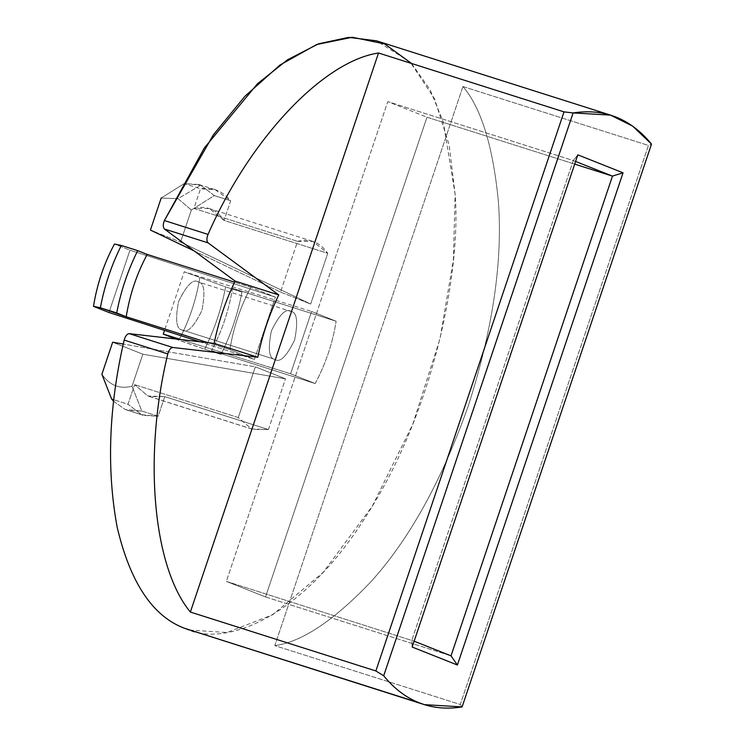 <?xml version="1.0" encoding="UTF-8"?>
<svg xmlns="http://www.w3.org/2000/svg" width="745" height="745" viewBox="0 0 745 745"><rect width="100%" height="100%" fill="white"/><g stroke="black" fill="none" stroke-linecap="round" stroke-linejoin="round"><path stroke-width="0.56" stroke-dasharray="3.73 2.79" d="M191.344 210.016L178.064 198.682L200.722 185.188L214.318 195.59L191.344 210.016L180.569 242.051L310.665 304.053L280.511 292.068L297.59 241.343L312.863 241.417L327.744 253.319L224.077 220.408L209.205 208.507L193.924 208.423L297.59 241.343L193.924 208.423L200.535 188.802L184.164 183.605L161.19 198.03L178.064 198.682L191.344 210.016L214.318 195.59L200.722 185.188L198.822 184.509L184.164 183.605L200.535 188.802L193.924 208.423C206.365 205.322 216.423 209.317 224.077 220.408L230.689 200.787C222.606 190.925 212.558 186.93 200.535 188.802L215.175 189.696L230.689 200.787L214.318 195.59L230.689 200.787L224.077 220.408L327.744 253.319L310.665 304.053L180.569 242.051L150.416 230.075L180.569 242.051L191.344 210.016M113.65 401.387L125.244 409.48L141.606 414.676L128.019 404.274L113.836 399.767L128.019 404.274L134.621 384.653L147.901 395.986L251.559 428.897L238.279 417.563L134.621 384.653L238.279 417.563L255.358 366.829L123.27 344.05L255.358 366.829L285.503 378.814L142.826 354.201L112.672 342.216L142.826 354.201L132.042 386.236C119.6 389.337 109.552 385.342 101.888 374.26C109.552 385.342 119.6 389.337 132.042 386.236L141.801 411.054L158.173 416.25L164.775 396.629L268.433 429.539L253.16 429.465L149.494 396.554L164.775 396.629L147.901 395.986L134.621 384.653L128.019 404.274L141.606 414.676L158.173 416.25L143.524 415.356L127.162 410.16L141.801 411.054L125.244 409.48L113.65 401.387M211.515 350.625L221.004 354.397C230.838 334.756 237.823 313.99 241.976 292.096L232.477 288.324C228.929 310.451 221.935 331.227 211.515 350.625C221.935 331.227 228.929 310.451 232.477 288.324L336.135 321.235C332.587 343.371 325.593 364.137 315.172 383.535L211.515 350.625L315.172 383.535L290.615 373.785L311.587 311.475L184.239 271.767L164.505 330.408L184.239 271.767L311.587 311.475L336.135 321.235L232.477 288.324L241.976 292.096L225.605 286.899L184.239 271.767L225.605 286.899C221.461 308.793 214.467 329.56 204.642 349.2L221.004 354.397L211.515 350.625M462.943 86.541L274.803 645.608C301.641 642.041 333.63 620.808 370.768 581.919C409.275 539.492 441.813 480.721 468.382 405.615C492.668 329.597 502.698 261.886 498.461 202.472C493.171 146.728 481.335 108.081 462.943 86.541L648.439 145.433L460.289 704.509L274.803 645.608L462.943 86.541C481.335 108.081 493.171 146.728 498.461 202.472C502.698 261.886 492.668 329.597 468.382 405.615C441.813 480.721 409.275 539.492 370.768 581.919C333.63 620.808 301.641 642.041 274.803 645.608L460.289 704.509L648.439 145.433L651.512 144.102L648.439 145.433L462.943 86.541M265.527 596.959L451.023 655.851L265.527 596.959L226.331 581.379L414.136 641.194L226.331 581.379L387.782 101.637L573.278 160.538L411.827 640.272L412.171 647.042L411.827 640.272L573.278 160.538L387.782 101.637L426.978 117.216L265.527 596.959L426.978 117.216L574.693 164.114L426.978 117.216L387.782 101.637L226.331 581.379L265.527 596.959M575.587 161.451L573.278 160.538L577.813 154.839L573.278 160.538L575.587 161.451M194.156 250.916L280.511 292.068L194.156 250.916M180.923 339.58L290.615 373.785L180.923 339.58M175.578 338.966L204.642 349.2L178.781 340.232C189.202 320.834 196.186 300.058 199.744 277.932C196.186 300.058 189.202 320.834 178.781 340.232L175.578 338.966M199.595 341.722L254.436 359.407L229.879 349.647L207.93 342.681L229.879 349.647C233.436 327.511 240.43 306.744 250.851 287.346L234.573 282.178L250.851 287.346L275.399 297.097L129.965 250.199L114.46 244.034L129.965 250.199L108.994 312.5L129.965 250.199L275.399 297.097L254.436 359.407L199.595 341.722M221.004 354.397L204.642 349.2C214.467 329.56 221.461 308.793 225.605 286.899L241.976 292.096C237.823 313.99 230.838 334.756 221.004 354.397M200.722 185.188L178.064 198.682L161.19 198.03L184.164 183.605L200.722 185.188M462.105 706.903L460.289 704.509L462.105 706.903M198.338 282.01C193.309 278.462 186.744 284.916 178.651 301.38C175.066 319.633 176.239 329.16 182.19 329.979C176.239 329.16 175.066 319.633 178.651 301.38C186.744 284.916 193.309 278.462 198.338 282.01C204.279 282.821 205.462 292.357 201.876 310.609C193.784 327.064 187.219 333.527 182.19 329.979L274.942 359.425C268.992 358.615 267.809 349.079 271.404 330.827C279.496 314.371 286.052 307.909 291.081 311.457C297.031 312.276 298.205 321.803 294.62 340.055C286.527 356.51 279.971 362.973 274.942 359.425L182.19 329.979C187.219 333.527 193.784 327.064 201.876 310.609C205.462 292.357 204.279 282.821 198.338 282.01L291.081 311.457C286.052 307.909 279.496 314.371 271.404 330.827C267.809 349.079 268.992 358.615 274.942 359.425C279.971 362.973 286.527 356.51 294.62 340.055C298.205 321.803 297.031 312.276 291.081 311.457M182.19 329.979L274.942 359.425M164.775 396.629L158.173 416.25L141.801 411.054L132.042 386.236L142.826 354.201L285.503 378.814L268.433 429.539L164.775 396.629M411.575 63.483L430.172 89.884L443.331 122.087L455.139 194.408C461.127 269.737 434.614 408.167 368.645 512.104C303.662 618.061 224.813 648.513 184.462 628.268M315.172 383.535C325.593 364.137 332.587 343.371 336.135 321.235L311.587 311.475L290.615 373.785L315.172 383.535M280.511 292.068L310.665 304.053L327.744 253.319C320.08 242.227 310.022 238.232 297.59 241.343L280.511 292.068M268.433 429.539L285.503 378.814L255.358 366.829L238.279 417.563L251.559 428.897L268.433 429.539M250.851 287.346C240.43 306.744 233.436 327.511 229.879 349.647L254.436 359.407L275.399 297.097L250.851 287.346M189.472 630.056L226.927 632.514L272.735 614.727L323.274 572.281L372.239 506.246L412.693 424.473L439.997 338.817L453.37 260.033L455.139 194.408L449.114 144.893L434.624 98.917L410.365 62.226L376.551 40.826M209.205 208.507L312.863 241.417M149.494 396.554L253.16 429.465M127.162 410.16L143.524 415.356M198.813 184.499L215.175 189.696"/><path stroke-width="1.12" d="M611.151 115.307L376.551 40.826L348.632 37.362L318.46 43.843L287.57 59.768L257.463 83.775L204.279 148.041L164.384 220.548L208.032 234.405L164.384 220.548C162.876 224.459 162.894 227.281 164.431 229.013L208.078 242.87C206.542 241.147 206.523 238.326 208.032 234.405C249.594 139.278 322.855 61.323 378.516 52.988L564.012 111.88L573.11 112.942L564.012 111.88L375.862 670.956L383.703 675.752L573.11 112.942L610.472 115.102L632.552 126.045L651.512 144.102L462.105 706.903L424.408 704.649L419.062 702.759C432.389 708.029 446.739 709.417 462.105 706.903L651.512 144.102C630.493 118.529 604.353 108.146 573.11 112.942L383.703 675.752C393.956 688.436 405.746 697.441 419.062 702.759L184.462 628.268C152.641 616.273 130.198 582.553 117.142 527.125C106.433 468.978 108.77 406.63 124.164 340.074C108.77 406.63 106.433 468.978 117.142 527.125C130.198 582.553 152.641 616.273 184.462 628.268L419.062 702.759C405.746 697.441 393.956 688.436 383.703 675.752L375.862 670.956L190.366 612.055C152.781 566.675 143.087 455.754 167.802 353.931L124.164 340.074L167.802 353.931C143.087 455.754 152.781 566.675 190.366 612.055L375.862 670.956L564.012 111.88L378.516 52.988L190.366 612.055L378.516 52.988C322.855 61.323 249.594 139.278 208.032 234.405C206.523 238.326 206.542 241.147 208.078 242.87L278.751 294.946C269.215 314.697 262.221 335.464 257.779 357.246L172.868 347.496C170.661 347.738 168.975 349.88 167.802 353.931C168.975 349.88 170.661 347.738 172.868 347.496L129.22 333.639C127.023 333.881 125.328 336.023 124.164 340.074C125.328 336.023 127.023 333.881 129.22 333.639L172.868 347.496L257.779 357.246C262.221 335.464 269.215 314.697 278.751 294.946L208.078 242.87L164.431 229.013L235.103 281.089L278.751 294.946L235.103 281.089C225.567 300.84 218.574 321.607 214.132 343.389L257.779 357.246L214.132 343.389L129.22 333.639L214.132 343.389C218.574 321.607 225.567 300.84 235.103 281.089L164.431 229.013C162.894 227.281 162.876 224.459 164.384 220.548L213.331 134.882L244.909 96.291L279.962 65.048L316.597 44.551L352.338 37.25L384.671 43.936L411.575 63.483M111.648 399.078L113.65 401.387L111.648 399.078L113.836 399.767L111.648 399.078L101.888 374.26L111.648 399.078M137.695 250.655C127.87 270.295 120.876 291.062 116.723 312.965L126.222 316.737C129.779 294.601 136.763 273.834 147.193 254.436L137.695 250.655L147.193 254.436C136.763 273.834 129.779 294.601 126.222 316.737L100.361 307.769L93.488 306.344L108.994 312.5L199.595 341.722L108.994 312.5L93.488 306.344C97.046 284.208 104.03 263.441 114.46 244.034L121.323 245.459L137.695 250.655L121.323 245.459C111.499 265.099 104.505 285.866 100.361 307.769L116.723 312.965C120.876 291.062 127.87 270.295 137.695 250.655M451.023 655.851L612.474 176.109L574.693 164.114L612.474 176.109L575.587 161.451L612.474 176.109L451.023 655.851L414.136 641.194L451.023 655.851L457.402 665.015L412.171 647.042L577.813 154.839L623.043 172.812L457.402 665.015L451.023 655.851M161.19 198.03L150.416 230.075L194.156 250.916L150.416 230.075L161.19 198.03M164.505 330.408L163.276 334.067L180.923 339.58L163.276 334.067L175.578 338.966L163.276 334.067L164.505 330.408M123.27 344.05L112.672 342.216L101.888 374.26L112.672 342.216L123.27 344.05M207.93 342.681L126.222 316.737L207.93 342.681M234.573 282.178L147.193 254.436L234.573 282.178M114.46 244.034C104.03 263.441 97.046 284.208 93.488 306.344L100.361 307.769C104.505 285.866 111.499 265.099 121.323 245.459L114.46 244.034M412.171 647.042L457.402 665.015L623.043 172.812L612.474 176.109L623.043 172.812L577.813 154.839L412.171 647.042M184.462 628.268L424.063 704.537"/></g></svg>
